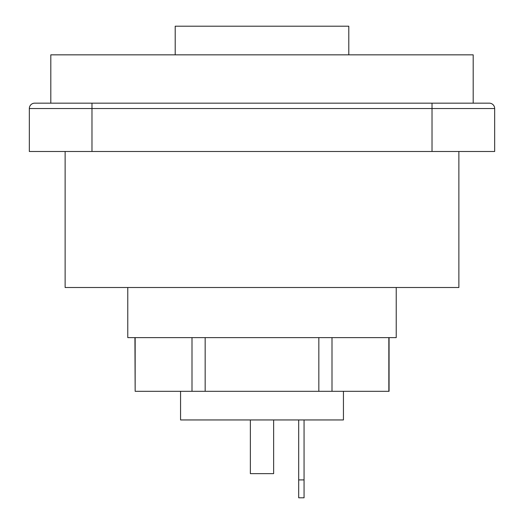 <?xml version="1.0" encoding="UTF-8"?>
<svg xmlns="http://www.w3.org/2000/svg" width="524" height="524" viewBox="0 0 524 524"><rect width="100%" height="100%" fill="white"/><g stroke="black" fill="none" stroke-linecap="round" stroke-linejoin="round"><path stroke-width="0.79" d="M494.669 108.527L494.669 151.482L432.025 151.482L432.025 108.527L494.669 108.527A5.371 5.371 0 0 0 489.298 103.163L432.025 103.163L432.025 108.527L29.331 108.527A5.371 5.371 0 0 1 34.702 103.163L432.025 103.163M432.025 151.482L29.331 151.482L29.331 108.527M65.127 151.482L65.127 287.506L458.873 287.506L458.873 151.482M127.771 287.506L127.771 337.62L396.229 337.62L396.229 287.506M135.153 337.62L135.153 391.31L134.93 337.62M205.159 337.62L205.159 391.31L192 391.31L192 337.62M135.153 391.31L192 391.31M205.159 391.31L389.07 391.31L389.07 337.62M180.564 391.31L180.564 419.947L343.436 419.947L343.436 391.31M250.367 419.947L250.367 473.637L273.633 473.637L273.633 419.947M298.693 419.947L298.693 497.8L304.058 497.8L304.058 419.947M318.841 391.31L318.841 337.62M332 391.31L332 337.62M388.847 391.31L388.847 337.62M38.278 103.163L34.702 103.163M91.975 151.482L91.975 103.163L50.808 103.163L50.808 54.837L473.192 54.837L473.192 103.163M175.199 54.837L175.199 26.2L348.801 26.2L348.801 54.837M298.693 479.905L304.058 479.905"/></g></svg>
